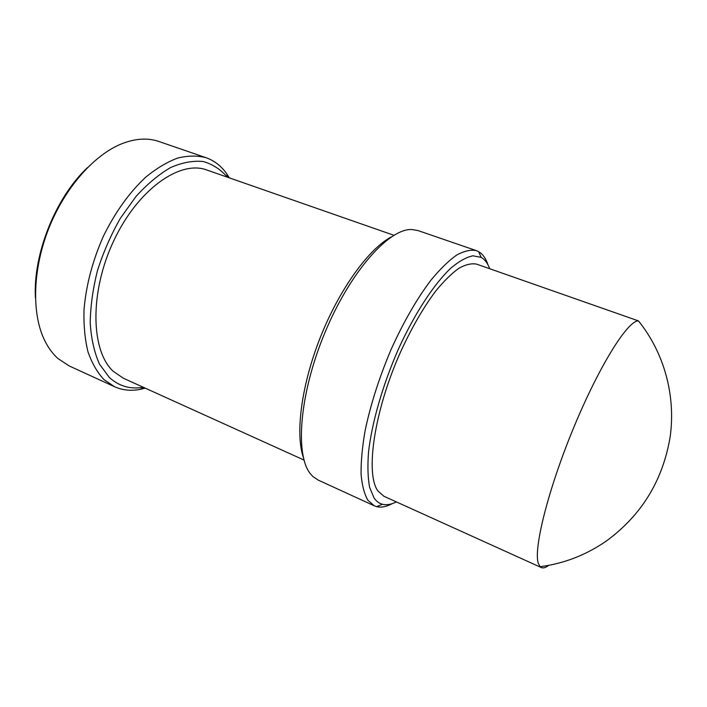 <?xml version="1.0" encoding="UTF-8"?>
<svg xmlns="http://www.w3.org/2000/svg" width="707" height="707" viewBox="0 0 707 707"><rect width="100%" height="100%" fill="white"/><g stroke="black" fill="none" stroke-linecap="round" stroke-linejoin="round"><path stroke-width="1.06" d="M538.327 563.399C533.264 549.189 548.137 489.262 573.81 427.364C599.43 365.413 627.913 320.298 638.421 320.89L476.712 264.171C471.631 263.128 465.683 264.498 458.87 268.271C451.64 273.476 443.934 281.059 435.759 291.01C423.086 307.899 411.103 328.764 399.826 353.597C373.932 412.234 365.325 473.743 377.847 490.879L383.883 496.252L541.315 567.562L540.104 566.696L538.327 563.399M548.756 565.335C545.724 567.65 543.241 568.393 541.315 567.562M396.371 501.908C391.174 504.506 386.517 505.284 382.39 504.241C379.155 503.393 376.398 501.334 374.109 498.064L369.646 487.45C367.834 477.976 367.463 466.222 368.524 452.197C371.873 422.556 382.894 384.29 398.686 348.524C414.859 313.166 434.133 283.869 450.925 268.059C459.073 261.245 466.39 257.162 472.886 255.801L481.14 257.348C484.852 259.442 487.689 263.225 489.659 268.687M392.412 503.57C386.552 506.733 381.294 507.759 376.654 506.645L374.303 505.814L367.932 500.326C364.344 494.131 362.064 485.417 361.074 474.211C360.923 461.653 362.249 447.186 365.077 430.819C370.539 404.66 379.208 377.547 391.086 349.488C403.556 321.977 416.821 298.884 430.899 280.211C439.975 269.217 448.53 260.856 456.554 255.139C464.119 250.985 470.729 249.483 476.377 250.632L478.648 251.657C482.775 254.052 485.868 258.417 487.936 264.754M476.377 250.632L417.925 230.544L411.783 229.519C388.841 228.396 349.992 271.939 324.699 333.147C299.273 394.294 294.748 455.75 310.735 474.158L312.971 476.571L318.123 480.062L374.303 505.814M391.404 236.854C369.01 248.608 339.899 288.403 320.722 336.382C301.518 384.352 295.155 433.241 303.268 457.199M393.896 235.281L206.7 169.972C180.117 159.817 137.892 189.22 113.747 240.787C89.4 292.221 90.77 350.76 113.217 371.281L123.389 378.254L303.983 460.054M143.3 387.268C130.327 389.495 119.006 386.234 109.355 377.485L99.493 364.158C94.393 352.731 91.3 339.121 90.222 323.311C90.425 306.555 92.847 288.986 97.478 270.595C103.337 252.24 110.955 234.821 120.323 218.357L135.956 196.519C147.303 184.014 158.872 174.355 170.67 167.524C182.265 162.486 193.108 160.489 203.201 161.514C212.621 164.192 220.672 169.415 227.345 177.174M145.244 388.152L140.384 389.327C131.131 391.148 122.514 390.282 114.543 386.72L103.92 379.553C97.257 372.421 91.937 363.159 87.968 351.768C84.911 339.272 83.594 325.3 84.009 309.843C86.051 285.425 92.52 260.848 103.425 236.129C115.303 212.056 129.399 192.401 145.722 177.183C156.503 168.372 167.17 162 177.696 158.059C187.947 155.558 197.421 155.452 206.135 157.732C214.362 160.657 221.203 165.968 226.647 173.666L229.36 177.872M206.135 157.732L158.96 141.515C147.94 137.715 135.656 138.413 122.099 143.627C94.552 154.48 65.274 187.187 49.057 227.716C32.849 268.253 31.497 312.132 43.967 338.98C47.696 347.022 52.362 353.535 57.947 358.52L69.198 365.934L114.543 386.72M87.606 167.488C55.65 197.359 32.893 254.246 35.43 297.912M540.104 566.696C563.868 563.62 585.917 555.092 606.253 541.094C641.567 515.244 662.874 480.468 670.174 436.767C675.972 395.01 663.793 352.157 638.421 320.89M382.39 504.241L376.654 506.645M481.14 257.348L478.648 251.657M143.715 387.463L140.384 389.327M227.769 177.316L226.647 173.666"/></g></svg>

